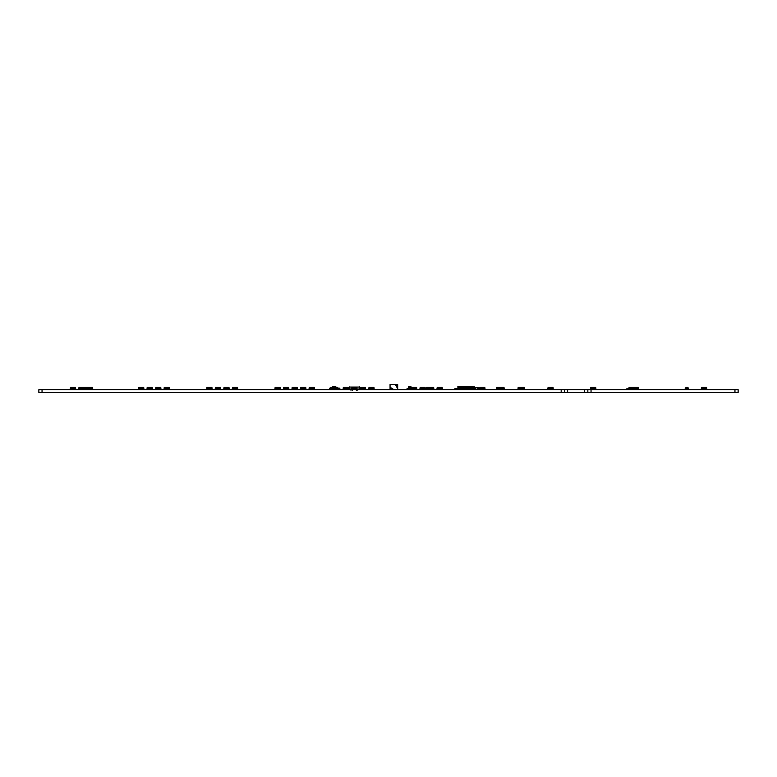 <?xml version="1.0" encoding="UTF-8"?>
<svg xmlns="http://www.w3.org/2000/svg" width="777" height="777" viewBox="0 0 777 777"><rect width="100%" height="100%" fill="white"/><g stroke="black" fill="none" stroke-linecap="round" stroke-linejoin="round"><path stroke-width="1.17" d="M633.75 389.403L633.245 389.403L633.381 387.432L633.168 388.277M638.267 389.403L638.325 388.549L637.868 389.403M637.159 389.403L634.469 389.403M633.352 389.403L633.129 388.549M633.75 388.549L633.75 389.578L634.469 389.578L634.469 388.277L633.75 388.277M637.159 388.549L634.469 388.549M638.5 388.549L637.868 388.549M638.451 388.277L638.335 387.432L638.306 388.277L634.469 388.277M635.45 389.131L636.169 389.131M637.868 389.306L637.159 389.306L637.868 389.578L637.868 388.277M637.159 389.306L637.159 388.277M638.247 387.432L633.381 387.432M634.469 389.306L633.75 389.306M309.693 389.403L309.178 389.403L309.314 387.432L309.11 388.277M314.199 389.403L314.267 388.549L313.811 389.403M313.092 389.403L310.402 389.403M309.295 389.403L309.061 388.549M309.693 388.549L309.693 389.578L310.402 389.578L310.402 388.277L309.693 388.277M313.092 388.549L310.402 388.549M314.432 388.549L313.811 388.549M314.384 388.277L314.267 387.432L314.238 388.277L310.402 388.277M311.392 389.131L312.101 389.131M313.811 389.306L313.092 389.306L313.811 389.578L313.811 388.277M313.092 389.306L313.092 388.277M314.18 387.432L309.314 387.432M310.402 389.306L309.693 389.306M479.768 389.578L480.584 389.578L479.768 389.578L479.73 388.723L479.73 389.539M147.659 389.403L147.028 388.549M152.175 389.403L152.234 388.549L151.777 389.403M151.059 389.403L148.368 389.403M147.261 389.403L147.659 388.549M151.059 388.549L148.368 388.549M152.399 388.549L151.777 388.549M152.234 388.277L147.203 388.277M147.076 388.277L147.193 387.432L152.234 387.432L152.36 388.277M149.359 389.131L150.078 389.131M151.777 389.306L151.059 389.306L151.777 389.578L151.777 388.277M148.368 388.277L148.368 389.578L147.659 389.578L147.659 388.277M151.059 389.306L151.059 388.277M147.222 388.277L147.28 387.432M152.205 388.277L152.146 387.432M148.368 389.306L147.659 389.306M292.628 389.403L292.006 388.549M297.144 389.403L297.202 388.549L296.746 389.403M296.037 389.403L293.347 389.403M292.239 389.403L292.628 388.549M296.037 388.549L293.347 388.549M297.377 388.549L296.746 388.549M297.329 388.277L297.212 387.432L297.183 388.277L292.171 388.277M292.055 388.277L292.171 387.432L297.125 387.432M294.337 389.131L295.046 389.131M296.746 389.306L296.037 389.306L296.746 389.578L296.746 388.277M293.347 388.277L293.347 389.578L292.628 389.578L292.628 388.277M296.037 389.306L296.037 388.277M292.201 388.277L292.259 387.432M293.347 389.306L292.628 389.306M224.407 389.403L223.902 389.403L224.029 387.432L223.825 388.277M228.924 389.403L228.982 388.549L228.525 389.403M227.807 389.403L225.126 389.403M224.009 389.403L223.786 388.549M224.407 388.549L224.407 389.578L225.126 389.578L225.126 388.277L224.407 388.277M227.807 388.549L225.126 388.549M229.157 388.549L228.525 388.549M229.108 388.277L228.992 387.432L228.962 388.277L225.126 388.277M226.107 389.131L226.826 389.131M228.525 389.306L227.807 389.306L228.525 389.578L228.525 388.277M227.807 389.306L227.807 388.277M228.904 387.432L224.029 387.432M225.126 389.306L224.407 389.306M478.457 389.578L477.632 389.578L478.496 389.539L478.457 388.685L477.632 388.685L478.457 388.685M478.496 389.539L478.496 388.723M701.981 389.403L701.476 389.403L701.602 387.432L701.398 388.277M706.497 389.403L706.555 388.549L706.099 389.403M705.38 389.403L702.69 389.403M701.582 389.403L701.349 388.549M701.981 388.549L701.981 389.578L702.69 389.578L702.69 388.277L701.981 388.277M705.38 388.549L702.69 388.549M706.72 388.549L706.099 388.549M706.682 388.277L706.555 387.432L706.526 388.277L702.69 388.277M703.68 389.131L704.399 389.131M706.099 389.306L705.38 389.306L706.099 389.578L706.099 388.277M705.38 389.306L705.38 388.277M706.468 387.432L701.602 387.432M702.69 389.306L701.981 389.306M455.419 389.578L455.419 388.685L454.817 388.723L454.836 389.578L455.681 389.578L455.099 389.578M455.448 389.539L455.701 388.723L455.099 388.685M456.439 389.51L455.681 389.51L456.41 389.539M455.118 389.539L455.876 389.539M455.118 388.723L455.876 388.723M456.439 388.753L455.681 388.753L456.41 388.723M456.439 389.578L455.827 389.539M455.827 388.723L456.439 388.685M456.691 389.578L456.109 389.578M456.691 388.685L456.109 388.685M329.118 389.52L331.556 389.044L329.118 389.52M338.791 389.384L329.652 389.578L329.652 388.257L329.652 389.384M332.274 389.578L332.206 388.617L335.887 388.791L336.062 388.257L329.477 388.257L329.477 389.384M335.994 389.578L335.994 388.753M338.791 388.257L332.022 388.073L332.206 388.617M332.022 388.073L329.477 388.257M331.556 389.044L330.662 389.044M328.399 389.578L328.982 389.578M336.965 388.257L336.237 388.073M339.831 389.53L339.296 389.53L339.296 388.15L339.831 388.15L339.831 389.578L339.277 389.578M332.614 387.5L332.546 388.073L330.691 388.073M337.577 388.073L330.303 388.073M337.966 388.073L335.683 388.005L335.586 387.354L337.878 388.005L337.742 387.49M337.636 387.354L335.654 387.5M335.586 387.354L330.526 387.49M332.682 387.354L330.633 387.354M332.342 387.354L335.926 387.354M335.926 386.907L332.43 386.82L335.839 386.82M332.575 388.073L330.38 388.073M337.888 388.073L335.693 388.073M337.713 388.073L335.615 388.073M332.653 388.073L330.555 388.073M360.858 389.403L360.227 388.549M365.375 389.403L365.433 388.549L364.976 389.403M364.258 389.403L361.577 389.403M360.46 389.403L360.858 388.549M364.258 388.549L361.577 388.549M365.598 388.549L364.976 388.549M365.559 388.277L365.433 387.432L365.413 388.277L360.402 388.277M360.275 388.277L360.392 387.432L365.345 387.432M362.558 389.131L363.277 389.131M364.976 389.306L364.258 389.306L364.976 389.578L364.976 388.277M361.577 388.277L361.577 389.578L360.858 389.578L360.858 388.277M364.258 389.306L364.258 388.277M360.421 388.277L360.479 387.432M361.577 389.306L360.858 389.306M156.187 389.403L155.672 389.403L155.808 387.432L155.604 388.277M160.703 389.403L160.761 388.549L160.305 389.403M159.586 389.403L156.896 389.403M155.788 389.403L155.555 388.549M156.187 388.549L156.187 389.578L156.896 389.578L156.896 388.277L156.187 388.277M159.586 388.549L156.896 388.549M160.926 388.549L160.305 388.549M160.888 388.277L160.761 387.432L160.732 388.277L156.896 388.277M157.886 389.131L158.605 389.131M160.305 389.306L159.586 389.306L160.305 389.578L160.305 388.277M159.586 389.306L159.586 388.277M160.674 387.432L155.808 387.432M156.896 389.306L156.187 389.306M361.286 389.578L359.129 389.578L359.129 388.859L356.449 389.578L356.449 388.277L351.699 388.277L351.826 389.403L351.699 388.549M356.886 388.85L356.808 389.578L354.749 389.131M354.03 389.131L353.758 389.578L353.758 388.859M353.049 388.277L353.049 389.578L351.078 389.578L351.078 388.859L347.494 389.578M359.489 387.072L349.281 387.072M350.981 390.297L350.981 389.578M356.361 390.297L356.361 389.578M360.382 388.859L359.489 388.859L359.489 386.897L360.382 388.685M348.387 388.859L349.281 388.859L349.281 386.897L348.387 388.685M351.078 389.578L349.64 389.578M353.758 389.578L352.69 389.578M359.129 389.578L357.702 389.578M358.236 389.306L358.77 389.491L358.061 389.578M350.184 389.306L350.718 389.491L350 389.578M456.934 389.578L456.934 388.685L456.322 388.723L456.352 389.578L457.187 389.578L456.604 389.578M456.954 389.539L457.206 388.723L456.604 388.685M456.623 388.723L457.391 388.723M457.944 388.753L457.187 388.753L457.915 388.723M457.944 389.578L457.362 389.578M457.332 388.723L457.944 388.685M458.197 389.578L457.614 389.578M458.197 388.685L457.614 388.685M629.487 389.403L628.981 389.403L629.03 387.432L633.983 387.432M632.896 389.403L630.205 389.403M629.088 389.403L628.865 388.549M629.487 388.549L628.865 388.277M632.896 388.549L630.205 388.549M632.896 389.306L633.605 389.306L632.896 389.578L632.896 388.277L630.205 388.277L630.205 389.578L629.487 389.578L629.03 388.277M631.186 389.131L631.905 389.131M629.059 388.277L629.117 387.432M633.605 388.277L632.896 388.277M630.205 388.277L629.487 388.277M630.205 389.306L629.487 389.306M394.998 384.469L395.512 385.363L396.678 385.363L396.678 387.15L397.659 387.15L397.659 384.469L390.054 384.469L390.054 389.753M392.735 389.753L397.659 389.656L397.659 387.15M392.735 389.656L392.735 388.675L390.948 388.675L390.948 387.509L390.054 387.509M397.659 389.413L398.922 389.763M301.155 389.403L300.534 388.549M305.672 389.403L305.74 388.549L305.283 389.403M304.565 389.403L301.874 389.403M300.767 389.403L301.155 388.549M304.565 388.549L301.874 388.549M305.905 388.549L305.283 388.549M305.74 388.277L300.699 388.277M300.582 388.277L300.699 387.432L305.74 387.432L305.856 388.277M302.865 389.131L303.574 389.131M305.283 389.306L304.565 389.306L305.283 389.578L305.283 388.277M301.874 388.277L301.874 389.578L301.155 389.578L301.155 388.277M304.565 389.306L304.565 388.277M300.728 388.277L300.786 387.432M305.711 388.277L305.652 387.432M301.874 389.306L301.155 389.306M503.952 389.403L504.011 388.549L503.554 389.403M502.836 389.403L501.427 389.403M502.836 388.549L501.427 388.549M504.186 388.549L503.554 388.549M504.011 388.277L496.678 388.277L496.911 389.403L496.678 388.549M501.855 389.131L501.136 389.578M503.554 389.306L502.836 389.306L503.554 389.578L503.554 388.277M502.836 389.306L502.836 388.277M499.436 389.578L500.155 389.306M504.137 388.277L504.02 387.432L496.843 387.432L496.726 388.277M503.991 388.277L503.933 387.432M500.709 389.403L498.018 389.403M501.932 389.403L502.049 388.277M501.816 389.403L501.884 388.277M500.709 388.549L498.018 388.549M499.009 389.131L499.718 389.131M501.427 389.306L500.709 389.306L501.427 389.578L501.427 388.277M498.018 388.277L498.018 389.578L497.309 389.578L497.309 388.277M500.709 389.306L500.709 388.277M496.872 388.277L496.93 387.432M502.01 388.277L501.884 387.432M501.855 388.277L501.796 387.432M498.018 389.306L497.309 389.306M548.475 389.403L547.97 389.403L548.096 387.432L547.892 388.277M552.991 389.403L553.049 388.549L552.593 389.403M551.874 389.403L549.193 389.403M548.076 389.403L547.843 388.549M548.475 388.549L548.475 389.578L549.193 389.578L549.193 388.277L548.475 388.277M551.874 388.549L549.193 388.549M553.214 388.549L552.593 388.549M553.175 388.277L553.059 387.432L553.03 388.277L549.193 388.277M550.174 389.131L550.893 389.131M552.593 389.306L551.874 389.306L552.593 389.578L552.593 388.277M551.874 389.306L551.874 388.277M552.962 387.432L548.096 387.432M549.193 389.306L548.475 389.306M356.352 389.5L354.555 389.5M354.098 389.578L354.021 388.85M339.831 389.578L337.5 389.578M339.831 388.199L336.965 388.15L336.965 389.578M336.965 389.53L337.5 389.53L337.5 388.199L336.965 388.199M232.935 389.403L232.313 388.549M237.451 389.403L237.509 388.549L237.053 389.403M236.334 389.403L233.654 389.403M232.537 389.403L232.935 388.549M236.334 388.549L233.654 388.549M237.684 388.549L237.053 388.549M237.509 388.277L232.478 388.277M232.352 388.277L232.469 387.432L237.519 387.432L237.636 388.277M234.635 389.131L235.353 389.131M237.053 389.306L236.334 389.306L237.053 389.578L237.053 388.277M233.654 388.277L233.654 389.578L232.935 389.578L232.935 388.277M236.334 389.306L236.334 388.277M232.498 388.277L232.566 387.432M237.49 388.277L237.432 387.432M233.654 389.306L232.935 389.306M466.453 389.403L466.54 388.238L467.385 388.238L468.036 389.578M474.698 389.403L474.961 388.238L474.368 388.238L474.475 389.219L475.359 389.403L474.601 389.219L474.553 386.897M466.181 389.403L466.093 388.238L465.51 388.238L466.093 388.053M457.935 389.403L458.08 386.897M458.294 388.238L457.915 389.578L457.274 389.403L458.547 389.403L458.925 388.053L457.672 388.238M474.961 388.238L473.999 388.053M472.989 386.965L474.572 386.965L472.979 386.897M467.132 388.238L466.54 388.053M468.434 389.403L467.987 388.238L467.132 388.053M473.455 388.053L474.728 389.578L473.717 388.053L473.106 388.053L473.455 389.403L472.824 389.578L474.096 389.578L473.455 389.578L473.076 388.238M465.51 388.238L464.238 389.578L465.51 388.053M458.547 388.053L457.915 389.578L460.44 389.578L460.819 388.053L459.809 389.578L460.188 388.053L459.178 389.578L459.178 388.053L458.547 389.578L461.072 389.403L461.072 388.053L460.44 389.578L461.713 389.403L461.713 388.053L461.072 389.578L462.344 389.403L462.344 388.053L461.713 389.578L462.975 389.403L462.975 388.053L462.344 389.578L463.607 389.403L463.607 388.053L462.975 389.578L464.238 389.403L464.238 388.053L463.607 389.578L465.326 388.053L464.597 389.403M466.491 388.053L466.404 386.897L468.181 386.897M468.172 386.965L466.006 386.897M466.734 386.897L457.682 386.897M466.695 386.897L465.947 386.897M474.728 389.578L474.349 388.053M467.764 389.578L468.395 389.403L467.764 389.403L467.385 388.053M468.036 389.403L467.657 388.053M474.096 389.578L473.717 388.053M473.455 389.578L473.076 388.053M472.193 389.578L472.979 389.219M457.915 389.578L458.294 388.053M464.238 389.578L464.092 388.413L464.879 388.053M458.547 389.578L458.391 388.413L459.178 388.053M463.607 389.578L463.461 388.413L464.238 388.053M459.178 389.578L459.022 388.413L459.809 388.053M462.975 389.578L462.82 388.413L463.607 388.053M459.809 389.578L459.906 388.053M462.344 389.578L462.189 388.413L462.975 388.053M460.44 389.578L460.538 388.053M461.713 389.578L461.557 388.413L462.344 388.053M461.072 389.578L461.169 388.053M466.142 388.053L466.229 386.965M457.624 386.965L465.947 386.965M688.004 389.403L688.237 388.549L688.111 389.403L685.848 389.403L685.732 388.549L684.741 389.578L685.984 387.432L685.547 389.131M688.237 388.277L689.218 389.578L688.237 388.277L685.732 388.549M688.237 388.549L688.412 389.131M688.859 389.306L688.684 388.733M164.714 389.403L164.083 388.549M169.231 389.403L169.289 388.549L168.832 389.403M168.114 389.403L165.423 389.403M164.316 389.403L164.714 388.549M168.114 388.549L165.423 388.549M169.454 388.549L168.832 388.549M169.289 388.277L164.258 388.277M164.132 388.277L164.248 387.432L169.289 387.432L169.415 388.277M166.414 389.131L167.133 389.131M168.832 389.306L168.114 389.306L168.832 389.578L168.832 388.277M165.423 388.277L165.423 389.578L164.714 389.578L164.714 388.277M168.114 389.306L168.114 388.277M164.277 388.277L164.335 387.432M169.26 388.277L169.201 387.432M165.423 389.306L164.714 389.306M87.529 389.131L88.248 389.578M86.548 389.578L85.829 389.306M89.947 389.578L89.229 389.306M480.244 389.403L479.739 389.403L479.875 387.432L479.671 388.277M484.761 389.403L484.829 388.549L484.372 389.403M483.653 389.403L480.963 389.403M479.856 389.403L479.623 388.549M480.244 388.549L480.244 389.578L480.963 389.578L480.963 388.277L480.244 388.277M483.653 388.549L480.963 388.549M484.994 388.549L484.372 388.549M484.829 388.277L480.963 388.277M481.954 389.131L482.663 389.131M484.372 389.306L483.653 389.306L484.372 389.578L484.372 388.277M483.653 389.306L483.653 388.277M484.945 388.277L484.829 387.432L479.875 387.432M484.799 388.277L484.741 387.432M480.963 389.306L480.244 389.306M420.551 389.403L420.046 389.403L420.182 387.432L419.968 388.277M425.068 389.403L425.126 388.549L424.669 389.403M423.951 389.403L421.27 389.403M420.153 389.403L419.93 388.549M420.551 388.549L420.551 389.578L421.27 389.578L421.27 388.277L420.551 388.277M423.951 388.549L421.27 388.549M425.301 388.549L424.669 388.549M425.252 388.277L425.136 387.432L425.106 388.277L421.27 388.277M422.251 389.131L422.97 389.131M424.669 389.306L423.951 389.306L424.669 389.578L424.669 388.277M423.951 389.306L423.951 388.277M425.048 387.432L420.182 387.432M421.27 389.306L420.551 389.306M284.1 389.403L283.595 389.403L283.731 387.432L283.518 388.277M288.617 389.403L288.675 388.549L288.218 389.403M287.509 389.403L284.819 389.403M283.712 389.403L283.479 388.549M284.1 388.549L284.1 389.578L284.819 389.578L284.819 388.277L284.1 388.277M287.509 388.549L284.819 388.549M288.85 388.549L288.218 388.549M288.801 388.277L288.685 387.432L288.655 388.277L284.819 388.277M285.81 389.131L286.519 389.131M288.218 389.306L287.509 389.306L288.218 389.578L288.218 388.277M287.509 389.306L287.509 388.277M288.597 387.432L283.731 387.432M284.819 389.306L284.1 389.306M343.803 389.403L343.172 388.549M348.319 389.403L348.378 388.549L347.921 389.403M347.202 389.403L344.512 389.403M343.405 389.403L343.803 388.549M347.202 388.549L344.512 388.549M348.543 388.549L347.921 388.549M348.378 388.277L343.347 388.277M343.22 388.277L343.337 387.432L348.378 387.432L348.504 388.277M345.503 389.131L346.221 389.131M347.921 389.306L347.202 389.306L347.921 389.578L347.921 388.277M344.512 388.277L344.512 389.578L343.803 389.578L343.803 388.277M347.202 389.306L347.202 388.277M343.366 388.277L343.424 387.432M348.349 388.277L348.29 387.432M344.512 389.306L343.803 389.306M369.386 389.403L368.881 389.403L369.007 387.432L368.803 388.277M373.902 389.403L373.96 388.549L373.504 389.403M372.785 389.403L370.105 389.403M368.988 389.403L368.754 388.549M369.386 388.549L369.386 389.578L370.105 389.578L370.105 388.277L369.386 388.277M372.785 388.549L370.105 388.549M374.125 388.549L373.504 388.549M373.96 388.277L370.105 388.277M371.085 389.131L371.804 389.131M373.504 389.306L372.785 389.306L373.504 389.578L373.504 388.277M372.785 389.306L372.785 388.277M374.087 388.277L373.97 387.432L369.007 387.432M373.941 388.277L373.873 387.432M370.105 389.306L369.386 389.306M685.955 389.403L685.897 388.549L688.063 388.277M688.043 388.277L687.985 387.432L685.984 387.432M685.1 389.306L685.285 388.733M688.189 388.277L687.985 387.432M518.628 389.403L517.997 388.549M518.23 389.403L518.628 388.549M518.628 389.306L519.337 389.306L518.628 389.578L518.172 388.277M518.045 388.277L518.162 387.432L519.23 387.432L519.114 388.277M521.046 389.131L520.328 389.578M522.027 389.578L522.746 389.306M518.191 388.277L518.249 387.432M519.337 388.277L518.628 388.277M626.573 388.85L628.001 388.772L628.001 389.578L626.573 389.578L626.573 388.85L628.001 388.85M466.287 389.539L468.084 389.578M70.901 389.403L70.396 389.403L70.532 387.432L70.319 388.277M75.418 389.403L75.476 388.549L75.019 389.403M74.301 389.403L71.62 389.403M70.503 389.403L70.28 388.549M70.901 388.549L70.901 389.578L71.62 389.578L71.62 388.277L70.901 388.277M74.301 388.549L71.62 388.549M75.651 388.549L75.019 388.549M75.602 388.277L75.486 387.432L75.456 388.277L71.62 388.277M72.601 389.131L73.32 389.131M75.019 389.306L74.301 389.306L75.019 389.578L75.019 388.277M74.301 389.306L74.301 388.277M75.398 387.432L70.532 387.432M71.62 389.306L70.901 389.306M83.275 389.5L83.275 388.772L81.838 388.772L81.838 389.578L83.275 389.578L81.838 389.5M207.352 389.403L206.721 388.549M211.868 389.403L211.927 388.549L211.47 389.403M210.752 389.403L208.071 389.403M206.954 389.403L207.352 388.549M210.752 388.549L208.071 388.549M212.102 388.549L211.47 388.549M212.053 388.277L211.936 387.432L211.907 388.277L206.896 388.277M206.769 388.277L206.886 387.432L211.849 387.432M209.052 389.131L209.771 389.131M211.47 389.306L210.752 389.306L211.47 389.578L211.47 388.277M208.071 388.277L208.071 389.578L207.352 389.578L207.352 388.277M210.752 389.306L210.752 388.277M206.915 388.277L206.973 387.432M208.071 389.306L207.352 389.306M411.091 389.403L411.256 388.238L408.391 387.966L408.595 386.8L411.043 386.8L411.208 387.966M411.004 389.403L411.082 387.966L408.294 387.966L407.847 389.131M408.644 389.403L408.663 386.8M408.547 389.403L408.294 388.238L407.672 389.578M411.519 388.413L410.975 386.8M411.791 388.413L411.256 387.966M408.294 388.238L408.119 389.131L408.294 388.238M591.112 389.403L590.607 389.403L590.743 387.432L590.53 388.277M595.629 389.403L595.687 388.549L595.231 389.403M594.512 389.403L591.831 389.403M590.714 389.403L590.491 388.549M591.112 388.549L591.112 389.578L591.831 389.578L591.831 388.277L591.112 388.277M594.512 388.549L591.831 388.549M595.862 388.549L595.231 388.549M595.813 388.277L595.697 387.432L595.668 388.277L591.831 388.277M592.812 389.131L593.531 389.131M595.231 389.306L594.512 389.306L595.231 389.578L595.231 388.277M594.512 389.306L594.512 388.277M595.609 387.432L590.743 387.432M591.831 389.306L591.112 389.306M429.079 389.403L428.457 388.277L426.32 388.277L426.554 389.403L426.32 388.549M433.595 389.403L433.653 388.549L433.197 389.403M432.478 389.403L429.798 389.403M428.681 389.403L428.622 388.549L427.661 388.549M429.079 388.549L428.457 388.277M432.478 388.549L429.798 388.549M433.828 388.549L433.197 388.549M433.653 388.277L428.622 388.277M428.496 388.277L428.622 387.432L426.486 387.432L426.369 388.277M430.779 389.131L431.497 389.131M433.197 389.306L432.478 389.306L433.197 389.578L433.197 388.277M429.798 388.277L429.798 389.578L429.079 389.578L429.079 388.277M432.478 389.306L432.478 388.277M433.78 388.277L433.663 387.432L428.622 387.432M428.642 388.277L428.71 387.432M433.634 388.277L433.576 387.432M429.798 389.306L429.079 389.306M84.761 389.403L84.013 387.432L78.972 387.432L78.846 388.277M91.365 389.403L88.879 389.403M88.16 389.403L85.48 389.403M84.363 389.403L84.13 388.549M89.384 389.403L89.51 388.549L88.879 388.549M89.277 389.403L89.336 388.277L84.13 388.277M84.761 388.549L84.382 387.432L84.178 388.277L78.807 388.277L79.031 389.403L78.807 388.549M88.16 388.549L85.48 388.549M86.461 389.131L87.179 389.131M88.879 389.306L88.16 389.306L88.879 389.578L88.879 388.277M85.48 388.277L85.48 389.578L84.761 389.578L84.761 388.277M88.16 389.306L88.16 388.277M89.462 388.277L89.345 387.432L84.382 387.432M89.316 388.277L89.258 387.432M85.48 389.306L84.761 389.306M412.024 389.403L411.519 389.403L411.557 387.432L416.608 387.432L416.725 388.277M416.54 389.403L416.598 388.549L416.142 389.403M415.423 389.403L412.742 389.403M411.625 389.403L411.402 388.549M412.024 388.549L411.402 388.277M415.423 388.549L412.742 388.549M416.773 388.549L416.142 388.549M416.598 388.277L411.567 388.277L411.655 387.432M413.723 389.131L414.442 389.131M416.142 389.306L415.423 389.306L416.142 389.578L416.142 388.277M412.742 388.277L412.742 389.578L412.024 389.578L412.024 388.277M415.423 389.306L415.423 388.277M416.579 388.277L416.521 387.432M412.742 389.306L412.024 389.306M356.847 389.403L356.905 388.549L356.449 389.403M355.73 389.403L353.049 389.403M352.331 388.549L351.952 387.432L351.748 388.277M355.73 388.549L353.049 388.549M357.07 388.549L356.449 388.549M357.031 388.277L356.905 387.432L356.449 388.277M352.331 389.578L352.331 388.277M355.73 389.578L355.73 388.277M356.818 387.432L351.952 387.432M354.03 389.578L354.749 389.578M356.449 389.306L355.73 389.306M353.049 389.306L352.331 389.306M465.423 389.539L465.423 388.685L467.21 388.685L466.851 389.578L467.21 388.723M465.782 389.51L466.851 389.51L465.782 389.539L465.782 388.723L466.851 388.753M472.931 389.403L473.008 388.238L472.727 389.403M468.24 389.403L468.434 388.238M473.135 387.966L472.97 386.8L472.989 387.966L468.152 387.966M468.026 387.966L468.191 386.8L472.902 386.8M471.833 389.578L472.727 389.578L472.727 387.966M469.327 389.578L468.434 389.578L468.434 387.966M472.727 388.413L471.833 387.966M468.434 388.413L469.327 387.966M470.134 389.306L471.027 389.306M468.181 387.966L468.259 386.8M472.727 389.306L471.833 389.306M469.327 389.306L468.434 389.306M139.132 389.403L138.617 389.403L138.753 387.432L138.549 388.277M143.638 389.403L143.706 388.549L143.25 389.403M142.531 389.403L139.841 389.403M138.733 389.403L138.5 388.549M139.132 388.549L139.132 389.578L139.841 389.578L139.841 388.277L139.132 388.277M142.531 388.549L139.841 388.549M143.871 388.549L143.25 388.549M143.832 388.277L143.706 387.432L143.677 388.277L139.841 388.277M140.831 389.131L141.54 389.131M143.25 389.306L142.531 389.306L143.25 389.578L143.25 388.277M142.531 389.306L142.531 388.277M143.619 387.432L138.753 387.432M139.841 389.306L139.132 389.306M215.88 389.403L215.375 389.403L215.501 387.432L215.297 388.277M220.396 389.403L220.454 388.549L219.998 389.403M219.279 389.403L216.598 389.403M215.482 389.403L215.248 388.549M215.88 388.549L215.88 389.578L216.598 389.578L216.598 388.277L215.88 388.277M219.279 388.549L216.598 388.549M220.629 388.549L219.998 388.549M220.454 388.277L216.598 388.277M217.579 389.131L218.298 389.131M219.998 389.306L219.279 389.306L219.998 389.578L219.998 388.277M219.279 389.306L219.279 388.277M220.581 388.277L220.464 387.432L215.501 387.432M220.435 388.277L220.377 387.432M216.598 389.306L215.88 389.306M412.587 389.578L406.954 389.481L407.051 388.597L411.791 388.597M469.153 389.53L469.687 389.53L469.153 389.578L469.153 388.15L472.018 388.15L472.018 389.578L471.474 389.578L471.474 388.199L472.018 388.199M472.018 389.53L469.687 389.53L469.687 388.199L469.153 388.199M83.945 389.403L84.003 388.549L83.547 389.403M81.838 389.403L80.148 389.403M82.838 388.549L80.148 388.549M81.129 389.131L81.847 389.578M82.838 389.578L83.547 389.578L83.547 388.277M80.148 388.277L80.148 389.578L79.429 389.578L79.429 388.277M83.547 389.131L82.838 389.131L82.838 388.277M79.001 388.277L79.06 387.432M83.984 388.277L83.926 387.432M83.547 389.306L82.838 389.306M80.148 389.306L79.429 389.306M437.606 389.403L437.101 389.403L437.237 387.432L437.024 388.277M442.123 389.403L442.181 388.549L441.724 389.403M441.015 389.403L438.325 389.403M437.208 389.403L436.985 388.549M437.606 388.549L437.606 389.578L438.325 389.578L438.325 388.277L437.606 388.277M441.015 388.549L438.325 388.549M442.356 388.549L441.724 388.549M442.307 388.277L442.191 387.432L442.162 388.277L438.325 388.277M439.306 389.131L440.025 389.131M441.724 389.306L441.015 389.306L441.724 389.578L441.724 388.277M441.015 389.306L441.015 388.277M442.103 387.432L437.237 387.432M438.325 389.306L437.606 389.306M519.687 389.403L519.065 388.549M524.203 389.403L524.271 388.549L523.805 389.403M523.096 389.403L520.405 389.403M519.298 389.403L519.687 388.549M523.096 388.549L520.405 388.549M524.436 388.549L523.805 388.549M524.271 388.277L519.23 388.277M521.396 389.131L522.105 389.131M523.805 389.306L523.096 389.306L523.805 389.578L523.805 388.277M520.405 388.277L520.405 389.578L519.687 389.578L519.687 388.277M523.096 389.306L523.096 388.277M524.388 388.277L524.271 387.432L519.23 387.432M519.259 388.277L519.318 387.432M524.242 388.277L524.184 387.432M520.405 389.306L519.687 389.306M92.473 389.403L92.531 388.549L92.074 389.403M91.365 388.549L88.675 388.549M92.706 388.549L92.074 388.549M92.657 388.277L92.541 387.432L92.512 388.277L88.675 388.277M89.656 389.131L90.375 389.131M92.074 389.306L91.365 389.306L92.074 389.578L92.074 388.277M88.675 389.578L87.956 389.306M91.365 389.306L91.365 388.277M92.453 387.432L89.345 387.432M275.573 389.403L274.951 388.549M280.089 389.403L280.147 388.549L279.691 389.403M278.982 389.403L276.291 389.403M275.175 389.403L275.573 388.549M278.982 388.549L276.291 388.549M280.322 388.549L279.691 388.549M280.147 388.277L275.116 388.277M274.99 388.277L275.116 387.432L280.157 387.432L280.274 388.277M277.272 389.131L277.991 389.131M279.691 389.306L278.982 389.306L279.691 389.578L279.691 388.277M276.291 388.277L276.291 389.578L275.573 389.578L275.573 388.277M278.982 389.306L278.982 388.277M275.145 388.277L275.204 387.432M280.128 388.277L280.07 387.432M276.291 389.306L275.573 389.306M475.543 389.219L478.389 389.578L478.302 387.606L475.66 387.606L475.543 389.219L478.409 389.219M428.574 389.403L427.661 389.403M428.651 389.131L429.37 389.578M427.661 388.277L427.661 389.578L426.952 389.578L426.952 388.277M431.07 389.578L430.351 389.306M426.515 388.277L426.573 387.432M427.661 389.306L426.952 389.306M738.15 389.665L734.955 389.665L734.955 392.531L738.15 392.531L738.15 389.665M734.955 389.665L587.839 389.665L587.839 392.531L734.955 392.531M587.839 389.665L584.644 389.665L584.644 392.531L587.839 392.531M42.045 389.665L42.045 392.531L38.85 392.531L38.85 389.665L584.644 389.665M563.315 389.665L564.393 389.665L563.315 389.665M567.589 389.665L567.589 392.531L584.644 392.531M567.589 392.531L563.315 392.531L564.393 392.531L564.393 389.665L564.393 392.531L42.045 392.531M38.85 392.531L38.85 389.665M637.868 388.733L637.159 388.733M637.868 389.131L637.159 389.131M634.469 388.733L633.75 388.733M634.469 389.131L633.75 389.131M313.811 388.733L313.092 388.733M313.811 389.131L313.092 389.131M310.402 388.733L309.693 388.733M310.402 389.131L309.693 389.131M151.777 388.733L151.059 388.733M151.777 389.131L151.059 389.131M148.368 388.733L147.659 388.733M148.368 389.131L147.659 389.131M296.746 388.733L296.037 388.733M296.746 389.131L296.037 389.131M293.347 388.733L292.628 388.733M293.347 389.131L292.628 389.131M228.525 388.733L227.807 388.733M228.525 389.131L227.807 389.131M225.126 388.733L224.407 388.733M225.126 389.131L224.407 389.131M706.099 388.733L705.38 388.733M706.099 389.131L705.38 389.131M702.69 388.733L701.981 388.733M702.69 389.131L701.981 389.131M335.586 387.49L332.682 387.49M364.976 388.733L364.258 388.733M364.976 389.131L364.258 389.131M361.577 388.733L360.858 388.733M361.577 389.131L360.858 389.131M160.305 388.733L159.586 388.733M160.305 389.131L159.586 389.131M156.896 388.733L156.187 388.733M156.896 389.131L156.187 389.131M353.399 389.491L352.69 389.491M633.605 388.733L632.896 388.733M633.605 389.131L632.896 389.131M630.205 388.733L629.487 388.733M630.205 389.131L629.487 389.131M305.283 388.733L304.565 388.733M305.283 389.131L304.565 389.131M301.874 388.733L301.155 388.733M301.874 389.131L301.155 389.131M503.554 388.733L502.836 388.733M503.554 389.131L502.836 389.131M501.427 388.733L500.709 388.733M501.427 389.131L500.709 389.131M498.018 388.733L497.309 388.733M498.018 389.131L497.309 389.131M552.593 388.733L551.874 388.733M552.593 389.131L551.874 389.131M549.193 388.733L548.475 388.733M549.193 389.131L548.475 389.131M339.296 389.471L337.5 389.471M339.296 388.257L337.5 388.257M237.053 388.733L236.334 388.733M237.053 389.131L236.334 389.131M233.654 388.733L232.935 388.733M233.654 389.131L232.935 389.131M168.832 388.733L168.114 388.733M168.832 389.131L168.114 389.131M165.423 388.733L164.714 388.733M165.423 389.131L164.714 389.131M484.372 388.733L483.653 388.733M484.372 389.131L483.653 389.131M480.963 388.733L480.244 388.733M480.963 389.131L480.244 389.131M424.669 388.733L423.951 388.733M424.669 389.131L423.951 389.131M421.27 388.733L420.551 388.733M421.27 389.131L420.551 389.131M288.218 388.733L287.509 388.733M288.218 389.131L287.509 389.131M284.819 388.733L284.1 388.733M284.819 389.131L284.1 389.131M347.921 388.733L347.202 388.733M347.921 389.131L347.202 389.131M344.512 388.733L343.803 388.733M344.512 389.131L343.803 389.131M373.504 388.733L372.785 388.733M373.504 389.131L372.785 389.131M370.105 388.733L369.386 388.733M370.105 389.131L369.386 389.131M519.337 388.733L518.628 388.733M519.337 389.131L518.628 389.131M626.573 389.5L628.001 389.5M466.647 389.51L467.725 389.51M75.019 388.733L74.301 388.733M75.019 389.131L74.301 389.131M71.62 388.733L70.901 388.733M71.62 389.131L70.901 389.131M83.275 388.85L81.838 388.85M211.47 388.733L210.752 388.733M211.47 389.131L210.752 389.131M208.071 388.733L207.352 388.733M208.071 389.131L207.352 389.131M595.231 388.733L594.512 388.733M595.231 389.131L594.512 389.131M591.831 388.733L591.112 388.733M591.831 389.131L591.112 389.131M433.197 388.733L432.478 388.733M433.197 389.131L432.478 389.131M429.798 388.733L429.079 388.733M429.798 389.131L429.079 389.131M88.879 388.733L88.16 388.733M88.879 389.131L88.16 389.131M85.48 388.733L84.761 388.733M85.48 389.131L84.761 389.131M416.142 388.733L415.423 388.733M416.142 389.131L415.423 389.131M412.742 388.733L412.024 388.733M412.742 389.131L412.024 389.131M356.449 388.733L355.73 388.733M356.449 389.131L355.73 389.131M353.049 388.733L352.331 388.733M353.049 389.131L352.331 389.131M472.727 389.131L471.833 389.131M469.327 389.131L468.434 389.131M143.25 388.733L142.531 388.733M143.25 389.131L142.531 389.131M139.841 388.733L139.132 388.733M139.841 389.131L139.132 389.131M219.998 388.733L219.279 388.733M219.998 389.131L219.279 389.131M216.598 388.733L215.88 388.733M216.598 389.131L215.88 389.131M469.687 389.471L471.474 389.471M469.687 388.257L471.474 388.257M83.547 388.733L82.838 388.733M80.148 388.733L79.429 388.733M80.148 389.131L79.429 389.131M441.724 388.733L441.015 388.733M441.724 389.131L441.015 389.131M438.325 388.733L437.606 388.733M438.325 389.131L437.606 389.131M523.805 388.733L523.096 388.733M523.805 389.131L523.096 389.131M520.405 388.733L519.687 388.733M520.405 389.131L519.687 389.131M92.074 388.733L91.365 388.733M92.074 389.131L91.365 389.131M279.691 388.733L278.982 388.733M279.691 389.131L278.982 389.131M276.291 388.733L275.573 388.733M276.291 389.131L275.573 389.131M427.661 388.733L426.952 388.733M427.661 389.131L426.952 389.131M591.044 389.665L591.044 392.531M561.188 389.665L561.188 392.531M352.418 390.297L352.418 389.578M357.789 390.297L357.789 389.578"/></g></svg>
